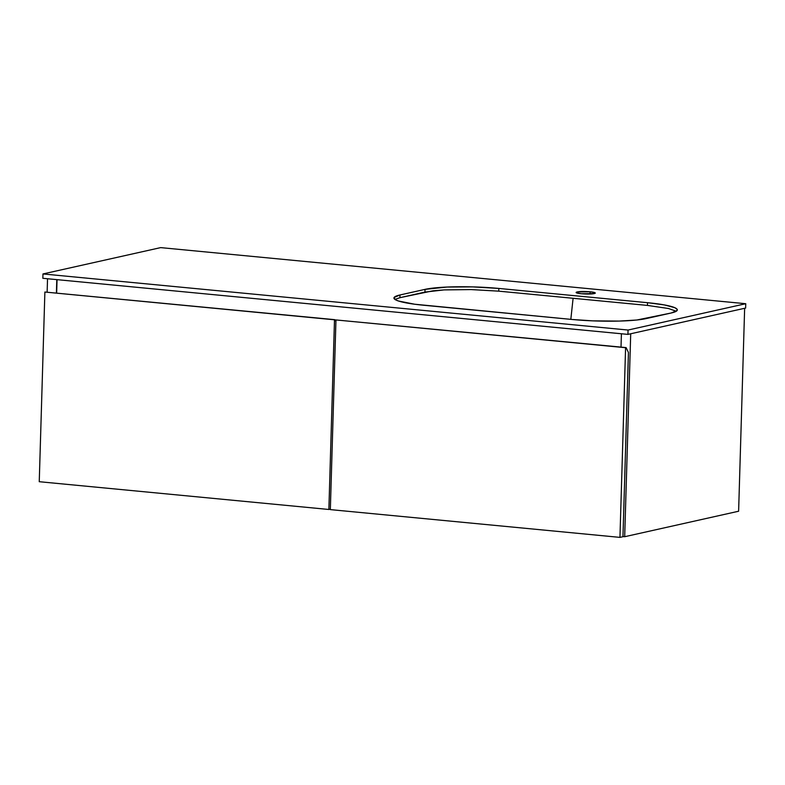 <?xml version="1.0" encoding="UTF-8"?>
<svg xmlns="http://www.w3.org/2000/svg" width="785" height="785" viewBox="0 0 785 785"><rect width="100%" height="100%" fill="white"/><g stroke="black" fill="none" stroke-linecap="round" stroke-linejoin="round"><path stroke-width="1.18" d="M676.258 311.252L668.467 308.505L647.458 305.414L573.099 298.29L570.823 319.348L573.099 298.29L498.75 291.156L471.049 289.577L444.045 289.91L432.986 290.803L399.908 297.692L394.904 299.409L399.908 297.692L399.987 294.974L425.028 289.371L424.95 292.089L399.908 297.692L399.987 294.974L394.119 297.466L395.169 299.585L398.456 301.008L414.676 304.227L572.422 319.505L592.989 320.869L619.267 321.075L636.851 320.005L671.254 312.979L646.222 318.582A54.832 7.114 -178.3 0 1 572.422 319.505L423.704 305.247A54.832 7.114 -178.3 0 1 393.933 298.015A54.832 7.114 -178.3 0 1 399.987 294.974L425.028 289.371A54.832 7.114 -178.3 0 1 498.828 288.438L472.884 286.898L447.156 287.045L425.028 289.371L424.95 292.089L444.045 289.91L471.049 289.577L498.75 291.156L498.828 288.438L498.75 291.156L573.099 298.29L647.458 305.414L647.537 302.696L498.828 288.438L647.537 302.696L647.458 305.414L668.467 308.505L676.258 311.252M590.084 291.794L590.016 294.012L590.084 291.794L577.171 291.951L576.141 292.393L576.573 292.884L581.322 293.747A9.597 1.246 -178.3 0 1 576.111 292.481A9.597 1.246 -178.3 0 1 590.084 291.794A9.597 1.246 -178.3 0 1 595.295 293.05A9.597 1.246 -178.3 0 1 581.322 293.747L594.235 293.59L595.265 293.148L594.834 292.658L590.084 291.794M745.622 308.063L745.75 303.716L160.66 247.618L42.969 273.945L42.841 278.292L42.969 273.945L628.059 330.043L745.75 303.716L745.622 308.063L627.931 334.39L628.059 330.043L627.931 334.39L42.841 278.292L627.931 334.39L745.622 308.063M628.059 330.043L42.969 273.945L160.66 247.618L745.75 303.716L628.059 330.043M671.254 312.979L677.131 310.477L676.955 309.074L674.678 307.641L664.296 304.914L647.537 302.696A54.832 7.114 -178.3 0 1 677.308 309.928A54.832 7.114 -178.3 0 1 671.254 312.979M47.532 278.744L47.139 292.089L47.532 278.744M56.795 279.627L56.402 292.982L56.795 279.627M738.616 511.231L744.641 308.279L738.616 511.231L624.683 536.714L622.966 536.557L624.683 536.714L630.708 333.772L624.683 536.714L738.616 511.231M621.416 333.762L621.014 347.117L621.416 333.762M56.648 293.001L57.05 279.656L56.648 293.001M44.882 292.03L39.25 481.705L44.882 292.03L334.498 319.799L328.876 509.475L39.25 481.705L328.876 509.475L334.498 319.799L334.999 319.691L335.911 321.585L334.999 319.691L44.882 292.03M330.348 509.141L328.876 509.475L330.348 509.141M335.96 319.946L330.338 509.612L335.96 319.946L625.586 347.706L619.954 537.382L330.338 509.612L619.954 537.382L625.586 347.706L626.087 347.598L628.432 352.475L622.956 536.714L619.954 537.382L622.956 536.714L628.432 352.475L626.087 347.598L335.96 319.946"/></g></svg>
